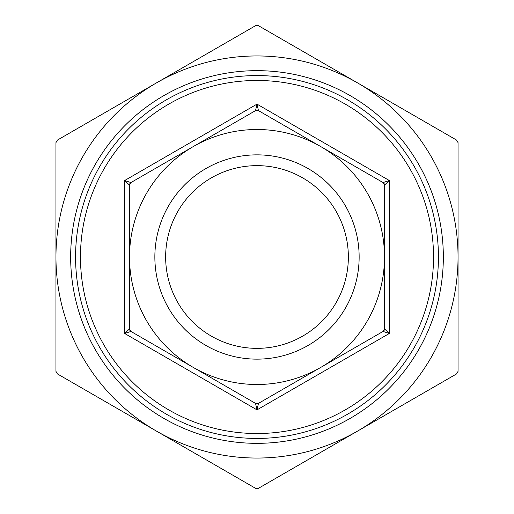 <?xml version="1.0" encoding="UTF-8"?>
<svg xmlns="http://www.w3.org/2000/svg" width="514" height="514" viewBox="0 0 514 514"><rect width="100%" height="100%" fill="white"/><g stroke="black" fill="none" stroke-linecap="round" stroke-linejoin="round"><path stroke-width="0.77" d="M255.529 25.7L258.471 25.7L357.526 82.889A201.045 201.045 0 0 0 156.474 82.889L255.529 25.7M57.427 140.078L156.474 82.889A201.045 201.045 0 0 0 55.955 257L55.955 142.622L57.427 140.078M55.955 371.378L55.955 257A201.045 201.045 0 0 0 156.474 431.111L57.427 373.922L55.955 371.378M255.529 488.3L156.474 431.111A201.045 201.045 0 0 0 357.526 431.111L258.471 488.3L255.529 488.3M456.573 373.922L357.526 431.111A201.045 201.045 0 0 0 458.045 257L458.045 371.378L456.573 373.922M456.573 140.078L458.045 142.622L458.045 257A201.045 201.045 0 0 0 357.526 82.889L456.573 140.078M255.529 110.632L258.471 110.632L257 104.124L255.529 110.632A2.943 2.943 0 0 1 257 110.24A2.943 2.943 0 0 0 255.529 110.632L193.251 146.586A127.491 127.491 0 0 0 129.509 257L129.509 185.091A2.943 2.943 0 0 1 130.98 182.541L193.251 146.586A127.491 127.491 0 0 1 320.749 146.586L383.02 182.541L384.491 185.091L384.491 328.909L383.02 331.459L258.471 403.368L255.529 403.368L130.98 331.459A2.943 2.943 0 0 1 129.509 328.909L129.509 257A127.491 127.491 0 0 0 320.749 367.414A127.491 127.491 0 0 0 320.749 146.586L258.471 110.632A2.943 2.943 0 0 0 257 110.24A2.943 2.943 0 0 1 258.471 110.632M255.529 403.368A2.943 2.943 0 0 0 257 403.76A2.943 2.943 0 0 1 255.529 403.368L257 409.876L389.4 333.438L384.491 328.909A2.943 2.943 0 0 1 383.02 331.459L389.4 333.438L389.4 180.562L383.02 182.541A2.943 2.943 0 0 1 384.491 185.091L389.4 180.562L257 104.124L124.6 180.562L129.509 185.091L130.98 182.541L124.6 180.562L124.6 333.438L130.98 331.459L129.509 328.909L124.6 333.438L257 409.876L258.471 403.368A2.943 2.943 0 0 1 257 403.76A2.943 2.943 0 0 0 258.471 403.368M80.473 257A176.527 176.527 0 0 0 257 433.527A176.527 176.527 0 0 0 433.527 257A176.527 176.527 0 0 0 257 80.473A176.527 176.527 0 0 0 80.473 257M165.643 257A91.357 91.357 0 0 1 302.682 177.883A91.357 91.357 0 0 1 302.682 336.117A91.357 91.357 0 0 1 165.643 257M154.855 257A102.145 102.145 0 0 0 308.072 345.459A102.145 102.145 0 0 0 308.072 168.541A102.145 102.145 0 0 0 154.855 257M438.436 257A181.436 181.436 0 0 1 166.285 414.123A181.436 181.436 0 0 1 166.285 99.877A181.436 181.436 0 0 1 438.436 257M70.662 257A186.338 186.338 0 0 1 257 70.662A186.338 186.338 0 0 1 443.338 257A186.338 186.338 0 0 1 257 443.338A186.338 186.338 0 0 1 70.662 257M383.02 331.459A2.943 2.943 0 0 0 384.491 328.909M384.491 185.091A2.943 2.943 0 0 0 383.02 182.541"/></g></svg>
